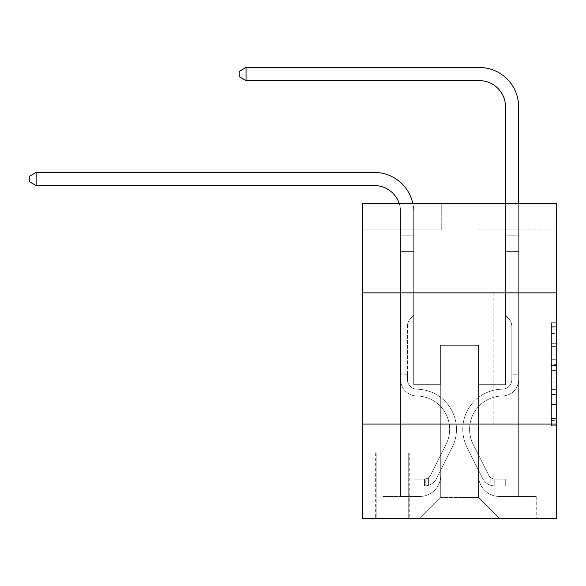 <?xml version="1.0" encoding="UTF-8"?>
<svg xmlns="http://www.w3.org/2000/svg" width="586" height="586" viewBox="0 0 586 586"><rect width="100%" height="100%" fill="white"/><g stroke="black" fill="none" stroke-linecap="round" stroke-linejoin="round"><path stroke-width="0.44" stroke-dasharray="2.93 2.2" d="M551.455 354.12L551.455 370.601L556.7 370.601L556.7 420.565L556.7 327.852L556.7 370.601L551.455 370.601L551.455 326.307L551.455 425.722L551.455 322.696L551.455 418.507L556.7 418.507L551.455 418.507L556.7 418.507L551.455 418.507L551.455 402.025L551.455 425.722L556.7 425.722L556.7 322.696L556.7 418.25L556.7 377.816L551.455 377.816L556.7 377.816L556.7 402.025L556.7 329.911L551.455 329.911L556.7 329.911L556.7 425.722L556.7 327.852L556.7 425.722L551.455 425.722L551.455 322.696L556.7 322.696L556.7 327.852L556.7 322.696L556.7 327.852L556.7 322.696L556.7 326.307L556.7 322.696L551.455 322.696L551.455 329.911L556.7 329.911L551.455 329.911L551.455 354.12L556.7 354.12M493.2 292.868L493.2 424.066L426.029 424.066L493.2 424.066L426.029 424.066L493.2 424.066L493.2 292.868L426.029 292.868L426.029 424.066L426.029 292.868L493.2 292.868M409.24 452.927L375.655 452.927L409.24 452.927L409.24 518.522L375.655 518.522L409.24 518.522M375.655 452.927L375.655 518.522M556.7 364.419L556.7 359.269L556.7 364.419L551.455 364.419L551.455 343.689L551.455 404.728L551.455 389.404L556.7 389.404L551.455 389.404L551.455 425.722L556.7 425.722L551.455 425.722L556.7 425.722L551.455 425.722L551.455 322.696L556.7 322.696L551.455 322.696L556.7 322.696L551.455 322.696L551.455 364.419L556.7 364.419M556.7 424.066L556.7 518.522L362.536 518.522L362.536 424.066L556.7 424.066L556.7 203.657L477.986 203.657L556.7 203.657L556.7 229.895L556.7 203.657L362.536 203.657L441.251 203.657L362.536 203.657L362.536 229.895L441.251 229.895L362.536 229.895L362.536 203.657L362.536 292.868L556.7 292.868L362.536 292.868L362.536 424.066L556.7 424.066L362.536 424.066M400.582 229.895L400.582 496.481L419.73 496.481A20.993 20.993 0 0 0 440.723 475.488L440.723 345.344L440.723 497.529L440.723 345.344L440.723 497.529L440.723 345.344L478.506 345.344L478.506 475.488A20.993 20.993 0 0 0 499.499 496.481L518.654 496.481L518.654 229.895L518.654 496.481L518.654 229.895L518.654 496.481L518.654 229.895L518.654 496.481L518.654 229.895L518.654 496.481L518.654 229.895L518.654 496.481L518.654 229.895L518.654 496.481L518.654 229.895L518.654 496.481L536.234 496.481L499.499 496.481L518.654 496.481L499.499 496.481L518.654 496.481L499.499 496.481L518.654 496.481L499.499 496.481L518.654 496.481L499.499 496.481L518.654 496.481L499.499 496.481L518.654 496.481L518.654 229.895L505.535 229.895L518.654 229.895L505.535 229.895L518.654 229.895L505.535 229.895L518.654 229.895L505.535 229.895L518.654 229.895L505.535 229.895L518.654 229.895L505.535 229.895L518.654 229.895L505.535 229.895L518.654 229.895L505.535 229.895L518.654 229.895L518.654 496.481L499.499 496.481A20.993 20.993 0 0 1 478.506 475.488A20.993 20.993 0 0 0 499.499 496.481A20.993 20.993 0 0 1 478.506 475.488A20.993 20.993 0 0 0 499.499 496.481A20.993 20.993 0 0 1 478.506 475.488A20.993 20.993 0 0 0 499.499 496.481A20.993 20.993 0 0 1 478.506 475.488A20.993 20.993 0 0 0 499.499 496.481A20.993 20.993 0 0 1 478.506 475.488A20.993 20.993 0 0 0 499.499 496.481A20.993 20.993 0 0 1 478.506 475.488A20.993 20.993 0 0 0 499.499 496.481A20.993 20.993 0 0 1 478.506 475.488L478.506 345.344L478.506 497.529L440.723 497.529L478.506 497.529L499.499 518.522L536.234 518.522L419.73 518.522L499.499 518.522L478.506 497.529L499.499 518.522L478.506 497.529L478.506 345.344L478.506 497.529L478.506 345.344L440.203 345.344L440.203 384.702L413.701 384.702L413.701 229.895L400.582 229.895L400.582 496.481L419.73 496.481A20.993 20.993 0 0 0 440.723 475.488L440.723 345.344L440.203 345.344L440.203 384.702L413.701 384.702L413.701 229.895L400.582 229.895L400.582 496.481L419.73 496.481L383.002 496.481L419.73 496.481L400.582 496.481L400.582 229.895L400.582 496.481L400.582 229.895L400.582 496.481L400.582 229.895L400.582 496.481L400.582 229.895L400.582 496.481L400.582 229.895L400.582 496.481L400.582 229.895L413.701 229.895L400.582 229.895L413.701 229.895L400.582 229.895L413.701 229.895L400.582 229.895L413.701 229.895L400.582 229.895L413.701 229.895L400.582 229.895L413.701 229.895L400.582 229.895L413.701 229.895L400.582 229.895L400.582 496.481L400.582 229.895M440.723 475.488L440.723 345.344L440.203 345.344L440.203 384.702L413.701 384.702L413.701 229.895L413.701 384.702L413.701 229.895L413.701 384.702L413.701 229.895L413.701 384.702L413.701 229.895L413.701 384.702L413.701 229.895L413.701 384.702L413.701 229.895L413.701 384.702L413.701 229.895L413.701 384.702L440.203 384.702L413.701 384.702L440.203 384.702L413.701 384.702L440.203 384.702L413.701 384.702L440.203 384.702L413.701 384.702L440.203 384.702L413.701 384.702L440.203 384.702L413.701 384.702L440.203 384.702L440.203 345.344L440.203 384.702L440.203 345.344L440.203 384.702L440.203 345.344L440.203 384.702L440.203 345.344L440.203 384.702L440.203 345.344L440.203 384.702L440.203 345.344L440.203 384.702L440.203 345.344L440.723 345.344L440.203 345.344L440.723 345.344L440.203 345.344L440.723 345.344L440.203 345.344L440.723 345.344L440.203 345.344L440.723 345.344L440.203 345.344L440.723 345.344L440.203 345.344L440.723 345.344L440.723 475.488A20.993 20.993 0 0 1 419.73 496.481A20.993 20.993 0 0 0 440.723 475.488A20.993 20.993 0 0 1 419.73 496.481A20.993 20.993 0 0 0 440.723 475.488A20.993 20.993 0 0 1 419.73 496.481A20.993 20.993 0 0 0 440.723 475.488A20.993 20.993 0 0 1 419.73 496.481A20.993 20.993 0 0 0 440.723 475.488A20.993 20.993 0 0 1 419.73 496.481A20.993 20.993 0 0 0 440.723 475.488A20.993 20.993 0 0 1 419.73 496.481A20.993 20.993 0 0 0 440.723 475.488M556.7 229.895L477.986 229.895L556.7 229.895M376.175 518.522L408.713 518.522L376.175 518.522L376.175 452.927L408.713 452.927L408.713 518.522L408.713 452.927L376.175 452.927L376.175 518.522M383.002 518.522L419.73 518.522L440.723 497.529L419.73 518.522L440.723 497.529L419.73 518.522L383.002 518.522L383.002 496.481L383.002 518.522M479.033 345.344L478.506 345.344L479.033 345.344L478.506 345.344L479.033 345.344L478.506 345.344L479.033 345.344L478.506 345.344L479.033 345.344L478.506 345.344L479.033 345.344L478.506 345.344L479.033 345.344L478.506 345.344L479.033 345.344L478.506 345.344L479.033 345.344L479.033 384.702L479.033 345.344M477.986 229.895L477.986 203.657L477.986 229.895M441.251 229.895L441.251 203.657L441.251 229.895M536.234 496.481L536.234 518.522L536.234 496.481M505.535 229.895L505.535 384.702L479.033 384.702L505.535 384.702L479.033 384.702L505.535 384.702L479.033 384.702L505.535 384.702L479.033 384.702L505.535 384.702L479.033 384.702L505.535 384.702L479.033 384.702L505.535 384.702L479.033 384.702L505.535 384.702L479.033 384.702L505.535 384.702L505.535 229.895M556.7 292.868L362.536 292.868M551.455 370.601L556.7 370.601L551.455 370.601M551.455 326.307L551.455 322.696L551.455 326.307L556.7 326.307L551.455 326.307M551.455 404.472L551.455 382.966L551.455 404.472L556.7 404.472L551.455 404.472M551.455 382.966L551.455 377.816L556.7 377.816L551.455 377.816L551.455 382.966L556.7 382.966L551.455 382.966M551.455 343.689L551.455 329.911L551.455 343.689L556.7 343.689L551.455 343.689M551.455 322.696L556.7 322.696L551.455 322.696L551.455 327.852L551.455 322.696L556.7 322.696M551.455 425.722L556.7 425.722L551.455 425.722L551.455 420.565L551.455 425.722M36.12 172.431L374.337 172.431L36.12 172.431L374.337 172.431L36.12 172.431L29.3 176.371L36.12 172.431L29.3 176.371L36.12 172.431L29.3 176.371L36.12 172.431L374.337 172.431A39.357 39.357 143.4 0 1 413.701 211.788L413.701 251.409L400.582 251.409L400.582 379.472L400.582 251.409L413.701 251.409L413.701 315.436L410.742 318.388L413.701 315.436L413.701 251.409L413.701 315.436L413.701 251.409L400.582 251.409L400.582 379.472L400.582 211.788L400.582 379.472L400.582 371.063L407.402 371.063L400.582 371.063L407.402 371.063L400.582 371.063L407.402 371.063L407.402 379.472A9.706 9.706 143.4 0 0 416.954 389.177A9.706 9.706 143.4 0 1 407.402 379.472L407.402 371.063L407.402 379.472A9.706 9.706 143.4 0 0 416.954 389.177A9.706 9.706 143.4 0 1 407.402 379.472A9.706 9.706 143.4 0 0 416.954 389.177A9.706 9.706 143.4 0 1 407.402 379.472L407.402 371.063L407.402 379.472A9.706 9.706 143.4 0 0 416.954 389.177A9.706 9.706 143.4 0 1 407.402 379.472L407.402 371.063L407.402 379.472A9.706 9.706 143.4 0 0 416.954 389.177A9.706 9.706 143.4 0 1 407.402 379.472A9.706 9.706 143.4 0 0 416.954 389.177A9.706 9.706 143.4 0 1 407.402 379.472L407.402 371.063L407.402 379.472A9.706 9.706 -36.6 0 0 416.954 389.177A40.148 40.148 -36.6 0 1 452.194 447.345A40.148 40.148 -36.6 0 0 416.954 389.177A40.148 40.148 -36.6 0 1 452.194 447.345A40.148 40.148 -36.6 0 0 416.954 389.177A9.706 9.706 143.4 0 1 407.402 379.472A9.706 9.706 -36.6 0 0 416.954 389.177A40.148 40.148 -36.6 0 1 452.194 447.345A40.148 40.148 -36.6 0 0 416.954 389.177A9.706 9.706 143.4 0 1 407.402 379.472A9.706 9.706 -36.6 0 0 416.954 389.177A40.148 40.148 -36.6 0 1 452.194 447.345A40.148 40.148 -36.6 0 0 416.954 389.177A40.148 40.148 -36.6 0 1 452.194 447.345A40.148 40.148 -36.6 0 0 416.954 389.177A9.706 9.706 143.4 0 1 407.402 379.472L407.402 371.063L407.402 379.472A9.706 9.706 -36.6 0 0 416.954 389.177A40.148 40.148 -36.6 0 1 452.194 447.345A40.148 40.148 -36.6 0 0 416.954 389.177A9.706 9.706 143.4 0 1 407.402 379.472A9.706 9.706 -36.6 0 0 416.954 389.177A40.148 40.148 -36.6 0 1 452.194 447.345A40.148 40.148 -36.6 0 0 416.954 389.177A40.148 40.148 -36.6 0 1 452.194 447.345A40.148 40.148 -36.6 0 0 416.954 389.177A9.706 9.706 143.4 0 1 407.402 379.472A9.706 9.706 -36.6 0 0 416.954 389.177A40.148 40.148 143.4 0 1 452.194 447.345L436.621 478.323L452.194 447.345A40.148 40.148 -36.6 0 0 416.954 389.177A40.148 40.148 143.4 0 1 452.194 447.345L436.621 478.323L452.194 447.345A40.148 40.148 -36.6 0 0 416.954 389.177A40.148 40.148 143.4 0 1 452.194 447.345L436.621 478.323L452.194 447.345A40.148 40.148 -36.6 0 0 416.954 389.177A9.706 9.706 143.4 0 1 407.402 379.472L407.402 371.063L407.402 379.472A9.706 9.706 -36.6 0 0 416.954 389.177A40.148 40.148 143.4 0 1 452.194 447.345L436.621 478.323L452.194 447.345A40.148 40.148 -36.6 0 0 416.954 389.177A40.148 40.148 143.4 0 1 452.194 447.345L436.621 478.323A13.91 13.91 143.4 0 1 428.395 485.34C424.352 486.197 424.352 486.197 428.395 485.34C424.352 486.197 424.352 486.197 428.395 485.34A13.91 13.91 -36.6 0 0 436.621 478.323L452.194 447.345A40.148 40.148 -36.6 0 0 416.954 389.177A40.148 40.148 143.4 0 1 452.194 447.345L436.621 478.323A13.91 13.91 -36.6 0 1 424.454 485.984A13.91 13.91 -36.6 0 0 436.621 478.323A13.91 13.91 143.4 0 1 428.395 485.34C424.352 486.197 424.352 486.197 428.395 485.34C424.352 486.197 424.352 486.197 428.395 485.34A13.91 13.91 -36.6 0 0 436.621 478.323L452.194 447.345L436.621 478.323A13.91 13.91 -36.6 0 1 424.454 485.984A13.91 13.91 -36.6 0 0 436.621 478.323A13.91 13.91 143.4 0 1 428.395 485.34C424.352 486.197 424.352 486.197 428.395 485.34C424.352 486.197 424.352 486.197 428.395 485.34A13.91 13.91 -36.6 0 0 436.621 478.323L452.194 447.345L436.621 478.323A13.91 13.91 -36.6 0 1 424.454 485.984A13.91 13.91 -36.6 0 0 436.621 478.323A13.91 13.91 143.4 0 1 428.395 485.34C424.352 486.197 424.352 486.197 428.395 485.34C424.352 486.197 424.352 486.197 428.395 485.34A13.91 13.91 -36.6 0 0 436.621 478.323L452.194 447.345A40.148 40.148 -36.6 0 0 416.954 389.177A9.706 9.706 143.4 0 1 407.402 379.472A9.706 9.706 -36.6 0 0 416.954 389.177A40.148 40.148 143.4 0 1 452.194 447.345L436.621 478.323A13.91 13.91 -36.6 0 1 424.454 485.984A13.91 13.91 -36.6 0 0 436.621 478.323A13.91 13.91 143.4 0 1 428.395 485.34C424.352 486.197 424.352 486.197 428.395 485.34C424.352 486.197 424.352 486.197 428.395 485.34A13.91 13.91 -36.6 0 0 436.621 478.323L452.194 447.345L436.621 478.323A13.91 13.91 -36.6 0 1 424.454 485.984A13.91 13.91 -36.6 0 0 436.621 478.323A13.91 13.91 143.4 0 1 428.395 485.34C424.352 486.197 424.352 486.197 428.395 485.34C424.352 486.197 424.352 486.197 428.395 485.34A13.91 13.91 -36.6 0 0 436.621 478.323L452.194 447.345L436.621 478.323A13.91 13.91 -36.6 0 1 424.454 485.984A13.91 13.91 -36.6 0 0 436.621 478.323A13.91 13.91 143.4 0 1 428.395 485.34C424.352 486.197 424.352 486.197 428.395 485.34C424.352 486.197 424.352 486.197 428.395 485.34A13.91 13.91 -36.6 0 0 436.621 478.323L452.194 447.345A40.148 40.148 -36.6 0 0 416.954 389.177A40.148 40.148 143.4 0 1 452.194 447.345L436.621 478.323A13.91 13.91 -36.6 0 1 424.454 485.984A13.91 13.91 -36.6 0 0 436.621 478.323A13.91 13.91 143.4 0 1 428.395 485.34C424.352 486.197 424.352 486.197 428.395 485.34C424.352 486.197 424.352 486.197 428.395 485.34A13.91 13.91 -36.6 0 0 436.621 478.323L452.194 447.345L436.621 478.323A13.91 13.91 -36.6 0 1 424.454 485.984L413.958 485.984L424.454 485.984A13.91 13.91 -36.6 0 0 436.621 478.323L452.194 447.345A40.148 40.148 -36.6 0 0 416.954 389.177A9.706 9.706 143.4 0 1 407.402 379.472L407.402 371.063L407.402 374.212L407.402 371.063L400.582 371.063L400.582 379.472A16.533 16.533 143.4 0 0 416.851 395.997A16.533 16.533 143.4 0 1 400.582 379.472A16.533 16.533 143.4 0 0 416.851 395.997A16.533 16.533 143.4 0 1 400.582 379.472L400.582 374.212L400.582 379.472A16.533 16.533 143.4 0 0 416.851 395.997A16.533 16.533 143.4 0 1 400.582 379.472A16.533 16.533 143.4 0 0 416.851 395.997A16.533 16.533 143.4 0 1 400.582 379.472A16.533 16.533 143.4 0 0 416.851 395.997A16.533 16.533 143.4 0 1 400.582 379.472A16.533 16.533 143.4 0 0 416.851 395.997A16.533 16.533 143.4 0 1 400.582 379.472A16.533 16.533 143.4 0 0 416.851 395.997A16.533 16.533 143.4 0 1 400.582 379.472A16.533 16.533 143.4 0 0 416.851 395.997A16.533 16.533 143.4 0 1 400.582 379.472A16.533 16.533 -36.6 0 0 416.851 395.997A33.321 33.321 -36.6 0 1 446.093 444.283A33.321 33.321 -36.6 0 0 416.851 395.997A33.321 33.321 -36.6 0 1 446.093 444.283A33.321 33.321 -36.6 0 0 416.851 395.997A16.533 16.533 143.4 0 1 400.582 379.472A16.533 16.533 -36.6 0 0 416.851 395.997A33.321 33.321 -36.6 0 1 446.093 444.283A33.321 33.321 -36.6 0 0 416.851 395.997A16.533 16.533 143.4 0 1 400.582 379.472A16.533 16.533 -36.6 0 0 416.851 395.997A33.321 33.321 -36.6 0 1 446.093 444.283A33.321 33.321 -36.6 0 0 416.851 395.997A33.321 33.321 -36.6 0 1 446.093 444.283A33.321 33.321 -36.6 0 0 416.851 395.997A33.321 33.321 -36.6 0 1 446.093 444.283A33.321 33.321 -36.6 0 0 416.851 395.997A33.321 33.321 -36.6 0 1 446.093 444.283A33.321 33.321 -36.6 0 0 416.851 395.997A33.321 33.321 -36.6 0 1 446.093 444.283A33.321 33.321 -36.6 0 0 416.851 395.997A33.321 33.321 143.4 0 1 446.093 444.283L430.527 475.261L446.093 444.283A33.321 33.321 -36.6 0 0 416.851 395.997A33.321 33.321 143.4 0 1 446.093 444.283L430.527 475.261L446.093 444.283A33.321 33.321 -36.6 0 0 416.851 395.997A33.321 33.321 143.4 0 1 446.093 444.283L430.527 475.261L446.093 444.283A33.321 33.321 -36.6 0 0 416.851 395.997A33.321 33.321 143.4 0 1 446.093 444.283L430.527 475.261L446.093 444.283A33.321 33.321 -36.6 0 0 416.851 395.997A33.321 33.321 143.4 0 1 446.093 444.283L430.527 475.261A7.083 7.083 143.4 0 1 428.395 477.788C424.418 479.612 424.418 479.612 428.395 477.788C424.418 479.612 424.418 479.612 428.395 477.788A7.083 7.083 -36.6 0 0 430.527 475.261L446.093 444.283A33.321 33.321 -36.6 0 0 416.851 395.997A33.321 33.321 143.4 0 1 446.093 444.283L430.527 475.261A7.083 7.083 -36.6 0 1 424.454 479.158A7.083 7.083 -36.6 0 0 430.527 475.261A7.083 7.083 143.4 0 1 428.395 477.788C424.418 479.612 424.418 479.612 428.395 477.788C424.418 479.612 424.418 479.612 428.395 477.788A7.083 7.083 -36.6 0 0 430.527 475.261L446.093 444.283L430.527 475.261A7.083 7.083 -36.6 0 1 424.454 479.158A7.083 7.083 -36.6 0 0 430.527 475.261A7.083 7.083 143.4 0 1 428.395 477.788C424.418 479.612 424.418 479.612 428.395 477.788C424.418 479.612 424.418 479.612 428.395 477.788A7.083 7.083 -36.6 0 0 430.527 475.261L446.093 444.283L430.527 475.261A7.083 7.083 -36.6 0 1 424.454 479.158A7.083 7.083 -36.6 0 0 430.527 475.261A7.083 7.083 143.4 0 1 428.395 477.788C424.418 479.612 424.418 479.612 428.395 477.788C424.418 479.612 424.418 479.612 428.395 477.788A7.083 7.083 -36.6 0 0 430.527 475.261L446.093 444.283A33.321 33.321 -36.6 0 0 416.851 395.997A33.321 33.321 143.4 0 1 446.093 444.283L430.527 475.261A7.083 7.083 -36.6 0 1 424.454 479.158A7.083 7.083 -36.6 0 0 430.527 475.261A7.083 7.083 143.4 0 1 428.395 477.788C424.418 479.612 424.418 479.612 428.395 477.788C424.418 479.612 424.418 479.612 428.395 477.788A7.083 7.083 -36.6 0 0 430.527 475.261L446.093 444.283L430.527 475.261A7.083 7.083 -36.6 0 1 424.454 479.158A7.083 7.083 -36.6 0 0 430.527 475.261A7.083 7.083 143.4 0 1 428.395 477.788C424.418 479.612 424.418 479.612 428.395 477.788C424.418 479.612 424.418 479.612 428.395 477.788A7.083 7.083 -36.6 0 0 430.527 475.261L446.093 444.283L430.527 475.261A7.083 7.083 -36.6 0 1 424.454 479.158A7.083 7.083 -36.6 0 0 430.527 475.261A7.083 7.083 143.4 0 1 428.395 477.788C424.418 479.612 424.418 479.612 428.395 477.788C424.418 479.612 424.418 479.612 428.395 477.788A7.083 7.083 -36.6 0 0 430.527 475.261L446.093 444.283L430.527 475.261A7.083 7.083 -36.6 0 1 424.454 479.158A7.083 7.083 -36.6 0 0 430.527 475.261A7.083 7.083 143.4 0 1 428.395 477.788A7.083 7.083 -36.6 0 0 430.527 475.261L446.093 444.283L430.527 475.261A7.083 7.083 -36.6 0 1 424.454 479.158L413.958 479.165L413.958 485.984L413.958 479.165L424.454 479.158L424.454 485.984L413.958 485.984L424.454 485.984L424.454 479.158L413.958 479.165L413.958 485.984L413.958 479.165L424.454 479.158L424.454 485.984L413.958 485.984L424.454 485.984L424.454 479.158L413.958 479.165L413.958 485.984L413.958 479.165L424.454 479.158L424.454 485.984L413.958 485.984L424.454 485.984L424.454 479.158L413.958 479.165L413.958 485.984L413.958 479.165L424.454 479.158L424.454 485.984L413.958 485.984L424.454 485.984L424.454 479.158L413.958 479.165L413.958 485.984L413.958 479.165L424.454 479.158L424.454 485.984L413.958 485.984L424.454 485.984L424.454 479.158L413.958 479.165L413.958 485.984L413.958 479.165L424.454 479.158L424.454 485.984L413.958 485.984L424.454 485.984L424.454 479.158L413.958 479.165L413.958 485.984L413.958 479.165L424.454 479.158L424.454 485.984L413.958 485.984L424.454 485.984L424.454 479.158L413.958 479.165L424.454 479.158L424.454 485.984L424.454 479.158A7.083 7.083 -36.6 0 0 430.527 475.261L446.093 444.283A33.321 33.321 -36.6 0 0 416.851 395.997A16.533 16.533 143.4 0 1 400.582 379.472L400.582 211.788A26.238 26.238 -36.6 0 0 374.337 185.55L36.12 185.55L36.12 172.431L374.337 172.431A39.357 39.357 143.4 0 1 413.701 211.788L413.701 251.409L400.582 251.409L400.582 211.788A26.238 26.238 -36.6 0 0 374.337 185.55L36.12 185.55L29.3 181.616L29.3 176.371L29.3 181.616L36.12 185.55L36.12 172.431L374.337 172.431A39.357 39.357 143.4 0 1 413.701 211.788L413.701 235.176L400.582 235.176L400.582 251.409L400.582 235.176L413.701 235.176L413.701 315.436L410.742 318.388A11.405 11.405 -36.6 0 0 407.402 326.453A11.405 11.405 143.4 0 1 410.742 318.388L413.701 315.436L413.701 251.409L400.582 251.409L400.582 211.788A26.238 26.238 -36.6 0 0 374.337 185.55L36.12 185.55L29.3 181.616L29.3 176.371L36.12 172.431L36.12 185.55L36.12 172.431L29.3 176.371L29.3 181.616L36.12 185.55L29.3 181.616L29.3 176.371L36.12 172.431L374.337 172.431A39.357 39.357 143.4 0 1 413.701 211.788L413.701 235.176L400.582 235.176L400.582 211.788A26.238 26.238 -36.6 0 0 374.337 185.55L36.12 185.55L36.12 172.431L374.337 172.431A39.357 39.357 143.4 0 1 413.701 211.788L413.701 251.409L413.701 235.176L400.582 235.176L400.582 251.409L400.582 235.176L413.701 235.176L413.701 251.409L400.582 251.409L400.582 211.788A26.238 26.238 -36.6 0 0 374.337 185.55L36.12 185.55L29.3 181.616L36.12 185.55L36.12 172.431L36.12 185.55L29.3 181.616L29.3 176.371L29.3 181.616L36.12 185.55L36.12 172.431L29.3 176.371L36.12 172.431L374.337 172.431A39.357 39.357 143.4 0 1 413.701 211.788L413.701 235.176L400.582 235.176L400.582 211.788A26.238 26.238 -36.6 0 0 374.337 185.55L36.12 185.55L29.3 181.616L29.3 176.371L29.3 181.616L36.12 185.55L36.12 172.431L374.337 172.431A39.357 39.357 143.4 0 1 413.701 211.788L413.701 315.436L410.742 318.388A11.405 11.405 -36.6 0 0 407.402 326.453A11.405 11.405 143.4 0 1 410.742 318.388L413.701 315.436L413.701 251.409L400.582 251.409L400.582 235.176L400.582 251.409L400.582 235.176L413.701 235.176L400.582 235.176L400.582 211.788A26.238 26.238 -36.6 0 0 374.337 185.55L36.12 185.55L29.3 181.616L29.3 176.371L36.12 172.431L36.12 185.55L36.12 172.431L29.3 176.371L29.3 181.616L36.12 185.55L374.337 185.55L36.12 185.55L36.12 172.431L374.337 172.431A39.357 39.357 143.4 0 1 413.701 211.788L413.701 251.409L413.701 235.176L400.582 235.176L400.582 211.788A26.238 26.238 -36.6 0 0 374.337 185.55L36.12 185.55L36.12 172.431L374.337 172.431A39.357 39.357 143.4 0 1 413.701 211.788L413.701 251.409L400.582 251.409L400.582 379.472A16.533 16.533 -36.6 0 0 416.851 395.997A16.533 16.533 143.4 0 1 400.582 379.472L400.582 251.409L400.582 379.472A16.533 16.533 -36.6 0 0 416.851 395.997A16.533 16.533 143.4 0 1 400.582 379.472L400.582 251.409L413.701 251.409L413.701 315.436L410.742 318.388A11.405 11.405 -36.6 0 0 407.402 326.453A11.405 11.405 143.4 0 1 410.742 318.388L413.701 315.436L413.701 235.176L400.582 235.176L400.582 379.472A16.533 16.533 -36.6 0 0 416.851 395.997A16.533 16.533 143.4 0 1 400.582 379.472L400.582 251.409L413.701 251.409L413.701 315.436L410.742 318.388A11.405 11.405 -36.6 0 0 407.402 326.453A11.405 11.405 143.4 0 1 410.742 318.388L413.701 315.436L413.701 251.409L400.582 251.409L400.582 379.472A16.533 16.533 -36.6 0 0 416.851 395.997A33.321 33.321 143.4 0 1 446.093 444.283A33.321 33.321 -36.6 0 0 416.851 395.997A16.533 16.533 143.4 0 1 400.582 379.472L400.582 251.409L413.701 251.409L413.701 235.176L413.701 315.436L410.742 318.388A11.405 11.405 -36.6 0 0 407.402 326.453A11.405 11.405 143.4 0 1 410.742 318.388L413.701 315.436L413.701 251.409L400.582 251.409L400.582 379.472A16.533 16.533 -36.6 0 0 416.851 395.997A16.533 16.533 143.4 0 1 400.582 379.472L400.582 235.176L413.701 235.176L400.582 235.176L400.582 211.788A26.238 26.238 -36.6 0 0 374.337 185.55L36.12 185.55L374.337 185.55L36.12 185.55L36.12 172.431L29.3 176.371L36.12 172.431L374.337 172.431A39.357 39.357 143.4 0 1 413.701 211.788L413.701 251.409L400.582 251.409L413.701 251.409L413.701 315.436L410.742 318.388A11.405 11.405 -36.6 0 0 407.402 326.453A11.405 11.405 143.4 0 1 410.742 318.388L413.701 315.436L413.701 211.788L413.701 235.176L400.582 235.176L400.582 211.788A26.238 26.238 -36.6 0 0 374.337 185.55L36.12 185.55L36.12 172.431L374.337 172.431A39.357 39.357 143.4 0 1 413.701 211.788L413.701 235.176L400.582 235.176L400.582 211.788A26.238 26.238 -36.6 0 0 374.337 185.55L36.12 185.55L29.3 181.616L29.3 176.371L29.3 181.616L36.12 185.55M407.402 379.472L407.402 326.453A11.405 11.405 143.4 0 1 410.742 318.388A11.405 11.405 -36.6 0 0 407.402 326.453A11.405 11.405 143.4 0 1 410.742 318.388A11.405 11.405 -36.6 0 0 407.402 326.453L407.402 379.472A9.706 9.706 143.4 0 0 416.954 389.177A9.706 9.706 143.4 0 1 407.402 379.472A9.706 9.706 143.4 0 0 416.954 389.177A9.706 9.706 143.4 0 1 407.402 379.472M518.654 374.212L518.654 235.176L518.654 251.409L518.654 235.176L505.535 235.176L505.535 106.835A26.238 26.238 37.6 0 0 479.297 80.597L246.032 80.597L246.032 67.478L479.297 67.478A39.357 39.357 -142.4 0 1 518.654 106.835L518.654 251.409L518.654 235.176L505.535 235.176L505.535 251.409L518.654 251.409L518.654 235.176L518.654 251.409L518.654 235.176L505.535 235.176L505.535 106.835A26.238 26.238 37.6 0 0 479.297 80.597L246.032 80.597L239.213 76.663L239.213 71.411L239.213 76.663L246.032 80.597L246.032 67.478L479.297 67.478A39.357 39.357 -142.4 0 1 518.654 106.835L518.654 251.409L518.654 235.176L505.535 235.176L518.654 235.176L518.654 251.409L518.654 235.176L505.535 235.176L505.535 106.835A26.238 26.238 37.6 0 0 479.297 80.597L246.032 80.597L239.213 76.663L239.213 71.411L246.032 67.478L246.032 80.597L246.032 67.478L239.213 71.411L239.213 76.663L246.032 80.597L239.213 76.663L239.213 71.411L246.032 67.478L479.297 67.478A39.357 39.357 -142.4 0 1 518.654 106.835L518.654 251.409L518.654 235.176L505.535 235.176L505.535 315.436L508.494 318.388A11.405 11.405 -142.4 0 1 511.834 326.453A11.405 11.405 37.6 0 0 508.494 318.388L505.535 315.436L505.535 251.409L518.654 251.409L518.654 379.472A16.533 16.533 -142.4 0 1 502.385 395.997A16.533 16.533 37.6 0 0 518.654 379.472L518.654 251.409L505.535 251.409L505.535 106.835A26.238 26.238 37.6 0 0 479.297 80.597L246.032 80.597L246.032 67.478L479.297 67.478A39.357 39.357 -142.4 0 1 518.654 106.835L518.654 251.409L505.535 251.409L505.535 315.436L508.494 318.388A11.405 11.405 -142.4 0 1 511.834 326.453A11.405 11.405 37.6 0 0 508.494 318.388L505.535 315.436L505.535 235.176L518.654 235.176L505.535 235.176L505.535 106.835A26.238 26.238 37.6 0 0 479.297 80.597L246.032 80.597L239.213 76.663L246.032 80.597L246.032 67.478L246.032 80.597L239.213 76.663L239.213 71.411L239.213 76.663L246.032 80.597L246.032 67.478L239.213 71.411L246.032 67.478L479.297 67.478A39.357 39.357 -142.4 0 1 518.654 106.835L518.654 379.472A16.533 16.533 -142.4 0 1 502.385 395.997A16.533 16.533 37.6 0 0 518.654 379.472L518.654 251.409L505.535 251.409L505.535 315.436L508.494 318.388A11.405 11.405 -142.4 0 1 511.834 326.453A11.405 11.405 37.6 0 0 508.494 318.388L505.535 315.436L505.535 251.409L518.654 251.409L518.654 379.472A16.533 16.533 -142.4 0 1 502.385 395.997A16.533 16.533 37.6 0 0 518.654 379.472L518.654 251.409L505.535 251.409L505.535 235.176L505.535 315.436L508.494 318.388A11.405 11.405 -142.4 0 1 511.834 326.453A11.405 11.405 37.6 0 0 508.494 318.388L505.535 315.436L505.535 251.409L518.654 251.409L518.654 379.472A16.533 16.533 -142.4 0 1 502.385 395.997A33.321 33.321 37.6 0 0 473.136 444.283A33.321 33.321 -142.4 0 1 502.385 395.997A16.533 16.533 37.6 0 0 518.654 379.472L518.654 251.409L505.535 251.409L505.535 106.835A26.238 26.238 37.6 0 0 479.297 80.597L246.032 80.597L239.213 76.663L239.213 71.411L239.213 76.663L246.032 80.597L246.032 67.478L479.297 67.478A39.357 39.357 -142.4 0 1 518.654 106.835L518.654 235.176L505.535 235.176L518.654 235.176L518.654 106.835L518.654 235.176L505.535 235.176L505.535 106.835A26.238 26.238 37.6 0 0 479.297 80.597L246.032 80.597L239.213 76.663L239.213 71.411L246.032 67.478L246.032 80.597L246.032 67.478L239.213 71.411L239.213 76.663L246.032 80.597L479.297 80.597L246.032 80.597L246.032 67.478L479.297 67.478A39.357 39.357 -142.4 0 1 518.654 106.835L518.654 235.176L518.654 106.835L518.654 235.176L505.535 235.176L505.535 315.436L508.494 318.388A11.405 11.405 -142.4 0 1 511.834 326.453A11.405 11.405 37.6 0 0 508.494 318.388L505.535 315.436L505.535 251.409L518.654 251.409L518.654 379.472A16.533 16.533 -142.4 0 1 502.385 395.997A16.533 16.533 37.6 0 0 518.654 379.472L518.654 251.409L505.535 251.409L505.535 106.835A26.238 26.238 37.6 0 0 479.297 80.597L246.032 80.597L246.032 67.478L479.297 67.478A39.357 39.357 -142.4 0 1 518.654 106.835L518.654 235.176L505.535 235.176L505.535 106.835L505.535 315.436L508.494 318.388A11.405 11.405 -142.4 0 1 511.834 326.453A11.405 11.405 37.6 0 0 508.494 318.388L505.535 315.436L505.535 251.409L518.654 251.409L518.654 379.472A16.533 16.533 -142.4 0 1 502.385 395.997A16.533 16.533 37.6 0 0 518.654 379.472L518.654 251.409L505.535 251.409L505.535 106.835L505.535 315.436L508.494 318.388A11.405 11.405 -142.4 0 1 511.834 326.453A11.405 11.405 37.6 0 0 508.494 318.388L505.535 315.436L505.535 251.409L518.654 251.409L518.654 379.472A16.533 16.533 -142.4 0 1 502.385 395.997A33.321 33.321 37.6 0 0 473.136 444.283A33.321 33.321 -142.4 0 1 502.385 395.997A16.533 16.533 37.6 0 0 518.654 379.472L518.654 251.409L505.535 251.409L505.535 106.835L505.535 315.436L508.494 318.388A11.405 11.405 -142.4 0 1 511.834 326.453A11.405 11.405 37.6 0 0 508.494 318.388L505.535 315.436L505.535 251.409L518.654 251.409L518.654 379.472L518.654 374.212L511.834 374.212L511.834 371.063L518.654 371.063L511.834 371.063L511.834 379.472L511.834 326.453L511.834 379.472A9.706 9.706 -142.4 0 1 502.275 389.177A9.706 9.706 37.6 0 0 511.834 379.472L511.834 326.453L511.834 379.472L511.834 371.063L518.654 371.063L511.834 371.063L511.834 379.472A9.706 9.706 -142.4 0 1 502.275 389.177A9.706 9.706 37.6 0 0 511.834 379.472L511.834 326.453L511.834 379.472A9.706 9.706 -142.4 0 1 502.275 389.177A9.706 9.706 37.6 0 0 511.834 379.472L511.834 326.453L511.834 379.472L511.834 371.063L518.654 371.063L511.834 371.063L511.834 379.472A9.706 9.706 -142.4 0 1 502.275 389.177A40.148 40.148 37.6 0 0 467.042 447.345A40.148 40.148 -142.4 0 1 502.275 389.177A9.706 9.706 37.6 0 0 511.834 379.472L511.834 326.453L511.834 379.472A9.706 9.706 -142.4 0 1 502.275 389.177A9.706 9.706 37.6 0 0 511.834 379.472L511.834 326.453L511.834 379.472L511.834 371.063L518.654 371.063L511.834 371.063L511.834 379.472A9.706 9.706 -142.4 0 1 502.275 389.177A9.706 9.706 37.6 0 0 511.834 379.472L511.834 326.453L511.834 379.472A9.706 9.706 -142.4 0 1 502.275 389.177A40.148 40.148 37.6 0 0 467.042 447.345A40.148 40.148 -142.4 0 1 502.275 389.177A9.706 9.706 37.6 0 0 511.834 379.472L511.834 326.453L511.834 379.472L511.834 374.212L518.654 374.212M494.774 485.984A13.91 13.91 -142.4 0 1 482.615 478.323L467.042 447.345A40.148 40.148 -142.4 0 1 502.275 389.177A9.706 9.706 37.6 0 0 511.834 379.472A9.706 9.706 -142.4 0 1 502.275 389.177A9.706 9.706 37.6 0 0 511.834 379.472A9.706 9.706 37.6 0 1 502.275 389.177A40.148 40.148 37.6 0 0 467.042 447.345L482.615 478.323L467.042 447.345A40.148 40.148 -142.4 0 1 502.275 389.177A9.706 9.706 37.6 0 0 511.834 379.472A9.706 9.706 37.6 0 1 502.275 389.177A40.148 40.148 37.6 0 0 467.042 447.345A40.148 40.148 -142.4 0 1 502.275 389.177A9.706 9.706 37.6 0 0 511.834 379.472A9.706 9.706 37.6 0 1 502.275 389.177A9.706 9.706 37.6 0 0 511.834 379.472A9.706 9.706 37.6 0 1 502.275 389.177A40.148 40.148 37.6 0 0 467.042 447.345A40.148 40.148 -142.4 0 1 502.275 389.177A9.706 9.706 37.6 0 0 511.834 379.472A9.706 9.706 37.6 0 1 502.275 389.177A40.148 40.148 37.6 0 0 467.042 447.345L482.615 478.323L467.042 447.345A40.148 40.148 -142.4 0 1 502.275 389.177A9.706 9.706 37.6 0 0 511.834 379.472A9.706 9.706 37.6 0 1 502.275 389.177A9.706 9.706 37.6 0 0 511.834 379.472A9.706 9.706 37.6 0 1 502.275 389.177A40.148 40.148 37.6 0 0 467.042 447.345A40.148 40.148 -142.4 0 1 502.275 389.177A9.706 9.706 37.6 0 0 511.834 379.472A9.706 9.706 37.6 0 1 502.275 389.177A40.148 40.148 37.6 0 0 467.042 447.345A40.148 40.148 -142.4 0 1 502.275 389.177A40.148 40.148 -142.4 0 0 467.042 447.345L482.615 478.323A13.91 13.91 37.6 0 0 490.841 485.34A13.91 13.91 -142.4 0 1 482.615 478.323L467.042 447.345A40.148 40.148 -142.4 0 1 502.275 389.177A40.148 40.148 -142.4 0 0 467.042 447.345L482.615 478.323L467.042 447.345A40.148 40.148 -142.4 0 1 502.275 389.177A40.148 40.148 -142.4 0 0 467.042 447.345A40.148 40.148 -142.4 0 1 502.275 389.177A40.148 40.148 -142.4 0 0 467.042 447.345L482.615 478.323L467.042 447.345A40.148 40.148 -142.4 0 1 502.275 389.177A40.148 40.148 -142.4 0 0 467.042 447.345L482.615 478.323A13.91 13.91 37.6 0 0 490.841 485.34C494.884 486.197 494.884 486.197 490.841 485.34C494.884 486.197 494.884 486.197 490.841 485.34A13.91 13.91 -142.4 0 1 482.615 478.323L467.042 447.345A40.148 40.148 -142.4 0 1 502.275 389.177A40.148 40.148 -142.4 0 0 467.042 447.345A40.148 40.148 -142.4 0 1 502.275 389.177A40.148 40.148 -142.4 0 0 467.042 447.345L482.615 478.323L467.042 447.345A40.148 40.148 -142.4 0 1 502.275 389.177A40.148 40.148 -142.4 0 0 467.042 447.345L482.615 478.323A13.91 13.91 37.6 0 0 490.841 485.34C494.884 486.197 494.884 486.197 490.841 485.34C494.884 486.197 494.884 486.197 490.841 485.34A13.91 13.91 -142.4 0 1 482.615 478.323L467.042 447.345L482.615 478.323A13.91 13.91 37.6 0 0 490.841 485.34C494.884 486.197 494.884 486.197 490.841 485.34C494.884 486.197 494.884 486.197 490.841 485.34A13.91 13.91 -142.4 0 1 482.615 478.323L467.042 447.345L482.615 478.323A13.91 13.91 37.6 0 0 490.841 485.34C494.884 486.197 494.884 486.197 490.841 485.34C494.884 486.197 494.884 486.197 490.841 485.34A13.91 13.91 -142.4 0 1 482.615 478.323L467.042 447.345L482.615 478.323A13.91 13.91 37.6 0 0 490.841 485.34C494.884 486.197 494.884 486.197 490.841 485.34C494.884 486.197 494.884 486.197 490.841 485.34A13.91 13.91 -142.4 0 1 482.615 478.323L467.042 447.345L482.615 478.323A13.91 13.91 37.6 0 0 490.841 485.34C494.884 486.197 494.884 486.197 490.841 485.34C494.884 486.197 494.884 486.197 490.841 485.34A13.91 13.91 -142.4 0 1 482.615 478.323L467.042 447.345L482.615 478.323A13.91 13.91 37.6 0 0 490.841 485.34C494.884 486.197 494.884 486.197 490.841 485.34C494.884 486.197 494.884 486.197 490.841 485.34A13.91 13.91 -142.4 0 1 482.615 478.323A13.91 13.91 -142.4 0 0 494.774 485.984L494.774 479.158A7.083 7.083 -142.4 0 1 488.709 475.261L473.136 444.283A33.321 33.321 -142.4 0 1 502.385 395.997A16.533 16.533 37.6 0 0 518.654 379.472A16.533 16.533 -142.4 0 1 502.385 395.997A16.533 16.533 37.6 0 0 518.654 379.472A16.533 16.533 37.6 0 1 502.385 395.997A33.321 33.321 37.6 0 0 473.136 444.283L488.709 475.261L473.136 444.283A33.321 33.321 -142.4 0 1 502.385 395.997A16.533 16.533 37.6 0 0 518.654 379.472A16.533 16.533 37.6 0 1 502.385 395.997A33.321 33.321 37.6 0 0 473.136 444.283A33.321 33.321 -142.4 0 1 502.385 395.997A16.533 16.533 37.6 0 0 518.654 379.472A16.533 16.533 37.6 0 1 502.385 395.997A16.533 16.533 37.6 0 0 518.654 379.472A16.533 16.533 37.6 0 1 502.385 395.997A33.321 33.321 37.6 0 0 473.136 444.283A33.321 33.321 -142.4 0 1 502.385 395.997A16.533 16.533 37.6 0 0 518.654 379.472A16.533 16.533 37.6 0 1 502.385 395.997A33.321 33.321 37.6 0 0 473.136 444.283L488.709 475.261L473.136 444.283A33.321 33.321 -142.4 0 1 502.385 395.997A16.533 16.533 37.6 0 0 518.654 379.472A16.533 16.533 37.6 0 1 502.385 395.997A16.533 16.533 37.6 0 0 518.654 379.472A16.533 16.533 37.6 0 1 502.385 395.997A33.321 33.321 37.6 0 0 473.136 444.283A33.321 33.321 -142.4 0 1 502.385 395.997A16.533 16.533 37.6 0 0 518.654 379.472A16.533 16.533 37.6 0 1 502.385 395.997A33.321 33.321 37.6 0 0 473.136 444.283A33.321 33.321 -142.4 0 1 502.385 395.997A33.321 33.321 -142.4 0 0 473.136 444.283L488.709 475.261A7.083 7.083 37.6 0 0 490.841 477.788C494.818 479.612 494.818 479.612 490.841 477.788C494.818 479.612 494.818 479.612 490.841 477.788A7.083 7.083 -142.4 0 1 488.709 475.261L473.136 444.283A33.321 33.321 -142.4 0 1 502.385 395.997A33.321 33.321 -142.4 0 0 473.136 444.283L488.709 475.261L473.136 444.283A33.321 33.321 -142.4 0 1 502.385 395.997A33.321 33.321 -142.4 0 0 473.136 444.283A33.321 33.321 -142.4 0 1 502.385 395.997A33.321 33.321 -142.4 0 0 473.136 444.283L488.709 475.261L473.136 444.283A33.321 33.321 -142.4 0 1 502.385 395.997A33.321 33.321 -142.4 0 0 473.136 444.283L488.709 475.261A7.083 7.083 37.6 0 0 490.841 477.788C494.818 479.612 494.818 479.612 490.841 477.788C494.818 479.612 494.818 479.612 490.841 477.788A7.083 7.083 -142.4 0 1 488.709 475.261L473.136 444.283A33.321 33.321 -142.4 0 1 502.385 395.997A33.321 33.321 -142.4 0 0 473.136 444.283A33.321 33.321 -142.4 0 1 502.385 395.997A33.321 33.321 -142.4 0 0 473.136 444.283L488.709 475.261L473.136 444.283A33.321 33.321 -142.4 0 1 502.385 395.997A33.321 33.321 -142.4 0 0 473.136 444.283L488.709 475.261A7.083 7.083 37.6 0 0 490.841 477.788C494.818 479.612 494.818 479.612 490.841 477.788C494.818 479.612 494.818 479.612 490.841 477.788A7.083 7.083 -142.4 0 1 488.709 475.261L473.136 444.283L488.709 475.261A7.083 7.083 37.6 0 0 490.841 477.788C494.818 479.612 494.818 479.612 490.841 477.788C494.818 479.612 494.818 479.612 490.841 477.788A7.083 7.083 -142.4 0 1 488.709 475.261L473.136 444.283L488.709 475.261A7.083 7.083 37.6 0 0 490.841 477.788C494.818 479.612 494.818 479.612 490.841 477.788C494.818 479.612 494.818 479.612 490.841 477.788A7.083 7.083 -142.4 0 1 488.709 475.261L473.136 444.283L488.709 475.261A7.083 7.083 37.6 0 0 490.841 477.788C494.818 479.612 494.818 479.612 490.841 477.788C494.818 479.612 494.818 479.612 490.841 477.788A7.083 7.083 -142.4 0 1 488.709 475.261L473.136 444.283L488.709 475.261A7.083 7.083 37.6 0 0 490.841 477.788C494.818 479.612 494.818 479.612 490.841 477.788C494.818 479.612 494.818 479.612 490.841 477.788A7.083 7.083 -142.4 0 1 488.709 475.261L473.136 444.283L488.709 475.261A7.083 7.083 37.6 0 0 490.841 477.788C494.818 479.612 494.818 479.612 490.841 477.788C494.818 479.612 494.818 479.612 490.841 477.788A7.083 7.083 -142.4 0 1 488.709 475.261A7.083 7.083 -142.4 0 0 494.774 479.158L494.774 485.984L505.271 485.984L494.774 485.984A13.91 13.91 -142.4 0 1 482.615 478.323A13.91 13.91 -142.4 0 0 494.774 485.984L494.774 479.158L505.271 479.165L494.774 479.158A7.083 7.083 -142.4 0 1 488.709 475.261A7.083 7.083 -142.4 0 0 494.774 479.158L494.774 485.984L505.271 485.984L505.271 479.165L505.271 485.984L494.774 485.984A13.91 13.91 -142.4 0 1 482.615 478.323A13.91 13.91 -142.4 0 0 494.774 485.984L494.774 479.158L505.271 479.165L494.774 479.158A7.083 7.083 -142.4 0 1 488.709 475.261A7.083 7.083 -142.4 0 0 494.774 479.158L494.774 485.984L505.271 485.984L505.271 479.165L505.271 485.984L494.774 485.984A13.91 13.91 -142.4 0 1 482.615 478.323A13.91 13.91 -142.4 0 0 494.774 485.984L494.774 479.158L505.271 479.165L494.774 479.158A7.083 7.083 -142.4 0 1 488.709 475.261A7.083 7.083 -142.4 0 0 494.774 479.158L494.774 485.984L505.271 485.984L505.271 479.165L505.271 485.984L494.774 485.984A13.91 13.91 -142.4 0 1 482.615 478.323A13.91 13.91 -142.4 0 0 494.774 485.984L494.774 479.158L505.271 479.165L494.774 479.158A7.083 7.083 -142.4 0 1 488.709 475.261A7.083 7.083 -142.4 0 0 494.774 479.158L494.774 485.984L505.271 485.984L505.271 479.165L505.271 485.984L494.774 485.984A13.91 13.91 -142.4 0 1 482.615 478.323A13.91 13.91 -142.4 0 0 494.774 485.984L494.774 479.158L505.271 479.165L494.774 479.158A7.083 7.083 -142.4 0 1 488.709 475.261A7.083 7.083 -142.4 0 0 494.774 479.158L494.774 485.984L505.271 485.984L505.271 479.165L505.271 485.984L494.774 485.984A13.91 13.91 -142.4 0 1 482.615 478.323A13.91 13.91 -142.4 0 0 494.774 485.984L494.774 479.158L505.271 479.165L494.774 479.158A7.083 7.083 -142.4 0 1 488.709 475.261A7.083 7.083 -142.4 0 0 494.774 479.158L494.774 485.984L505.271 485.984L505.271 479.165L505.271 485.984L494.774 485.984A13.91 13.91 -142.4 0 1 482.615 478.323A13.91 13.91 -142.4 0 0 494.774 485.984L494.774 479.158L505.271 479.165L494.774 479.158A7.083 7.083 -142.4 0 1 488.709 475.261A7.083 7.083 -142.4 0 0 494.774 479.158L494.774 485.984L505.271 485.984L505.271 479.165L505.271 485.984L494.774 485.984M246.032 67.478L479.297 67.478L246.032 67.478L246.032 80.597L479.297 80.597L246.032 80.597L479.297 80.597L246.032 80.597L246.032 67.478L479.297 67.478L246.032 67.478L479.297 67.478L246.032 67.478L239.213 71.411L239.213 76.663L239.213 71.411L246.032 67.478L239.213 71.411L246.032 67.478L239.213 71.411L246.032 67.478L239.213 71.411L246.032 67.478L479.297 67.478A39.357 39.357 -142.4 0 1 518.654 106.835L518.654 235.176L518.654 106.835L518.654 235.176L505.535 235.176L505.535 106.835M479.297 67.478A39.357 39.357 -142.4 0 1 518.654 106.835A39.357 39.357 -142.4 0 0 479.297 67.478A39.357 39.357 -142.4 0 1 518.654 106.835A39.357 39.357 -142.4 0 0 479.297 67.478A39.357 39.357 -142.4 0 1 518.654 106.835A39.357 39.357 -142.4 0 0 479.297 67.478M412.852 203.657A39.357 39.357 143.4 0 1 413.701 211.788A39.357 39.357 143.4 0 0 374.337 172.431A39.357 39.357 143.4 0 1 413.701 211.788A39.357 39.357 143.4 0 0 374.337 172.431A39.357 39.357 143.4 0 1 413.701 211.788L413.701 235.176L400.582 235.176L400.582 211.788A26.238 26.238 -36.6 0 0 374.337 185.55A26.238 26.238 -36.6 0 1 400.582 211.788A26.238 26.238 -36.6 0 0 374.337 185.55A26.238 26.238 -36.6 0 1 400.582 211.788A26.238 26.238 -36.6 0 0 399.286 203.657M407.402 371.063L400.582 371.063L400.582 374.212L400.582 371.063L407.402 371.063M29.3 176.371L29.3 181.616L29.3 176.371M246.032 80.597L239.213 76.663L239.213 71.411L239.213 76.663L246.032 80.597L479.297 80.597M413.701 315.436L410.742 318.388L413.701 315.436M413.701 251.409L400.582 251.409L400.582 235.176L413.701 235.176L413.701 211.788L413.701 251.409M428.395 477.788C424.418 479.612 424.418 479.612 428.395 477.788C424.418 479.612 424.418 479.612 428.395 477.788L428.395 485.34L428.395 477.788M413.958 485.984L413.958 479.165L413.958 485.984M505.271 479.165L495.038 479.165L505.271 479.165L505.271 485.984L505.271 479.165M518.654 203.657L518.654 235.176L505.535 235.176L505.535 251.409L505.535 203.657M490.841 485.34C494.884 486.197 494.884 486.197 490.841 485.34C494.884 486.197 494.884 486.197 490.841 485.34L490.841 477.788L490.841 485.34M551.455 402.025L556.7 402.025L551.455 402.025M551.455 394.297L556.7 394.297M551.455 346.392L556.7 346.392L551.455 346.392M551.455 327.852L556.7 327.852M551.455 420.565L556.7 420.565M551.455 414.903L556.7 414.903M551.455 333.515L556.7 333.515M551.455 365.452L556.7 365.452L551.455 365.452M551.455 394.554L556.7 394.554L551.455 394.554M551.455 404.728L556.7 404.728L551.455 404.728M551.455 359.269L556.7 359.269L551.455 359.269M407.402 374.212L400.582 374.212L407.402 374.212M551.455 418.25L556.7 418.25M551.455 418.507L556.7 418.507M551.455 329.911L556.7 329.911M425.246 479.084L425.246 485.948L425.246 479.084M493.991 479.084L493.991 485.948L493.991 479.084"/><path stroke-width="0.88" d="M556.7 292.868L556.7 203.657L362.536 203.657L362.536 292.868L556.7 292.868L556.7 518.522L362.536 518.522L362.536 292.868M556.7 424.066L362.536 424.066M505.535 203.657L505.535 106.835A26.238 26.238 37.6 0 0 479.297 80.597L246.032 80.597L239.213 76.663L239.213 71.411L246.032 67.478L479.297 67.478A39.357 39.357 -142.4 0 1 518.654 106.835L518.654 203.657M505.535 106.835A26.238 26.238 37.6 0 0 479.297 80.597A26.238 26.238 37.6 0 1 505.535 106.835A26.238 26.238 37.6 0 0 479.297 80.597A26.238 26.238 37.6 0 1 505.535 106.835A26.238 26.238 37.6 0 0 479.297 80.597A26.238 26.238 37.6 0 1 505.535 106.835A26.238 26.238 37.6 0 0 479.297 80.597M399.286 203.657A26.238 26.238 -36.6 0 0 374.337 185.55L36.12 185.55L29.3 181.616L29.3 176.371L36.12 172.431L374.337 172.431A39.357 39.357 143.4 0 1 412.852 203.657M36.12 172.431L36.12 185.55M246.032 67.478L246.032 80.597"/></g></svg>

